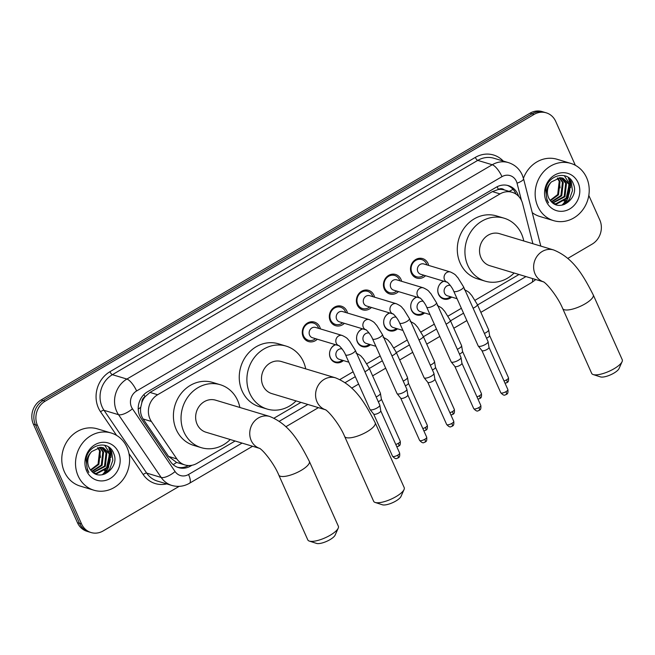 <?xml version="1.0" encoding="UTF-8"?>
<svg xmlns="http://www.w3.org/2000/svg" width="655" height="655" viewBox="0 0 655 655"><rect width="100%" height="100%" fill="white"/><g stroke="black" fill="none" stroke-linecap="round" stroke-linejoin="round"><path stroke-width="0.98" d="M343.408 360.561A9.563 8.564 -73.2 0 1 335.417 362.526A9.563 8.564 -73.2 0 1 330.357 357.949A9.563 8.564 -73.2 0 1 335.303 344.628M370.468 344.686A9.563 8.564 -73.2 0 1 362.477 346.651A9.563 8.564 -73.2 0 1 357.417 342.082A9.563 8.564 -73.2 0 1 362.362 328.753M397.528 328.818A9.563 8.564 -73.2 0 1 389.537 330.775A9.563 8.564 -73.2 0 1 384.477 326.206A9.563 8.564 -73.2 0 1 389.43 312.885M424.587 312.943A9.563 8.564 -73.2 0 1 416.596 314.908A9.563 8.564 -73.2 0 1 411.545 310.331A9.563 8.564 -73.2 0 1 416.49 297.01M451.647 297.067A9.563 8.564 -73.2 0 1 443.656 299.032A9.563 8.564 -73.2 0 1 438.604 294.463A9.563 8.564 -73.2 0 1 443.55 281.142M317.315 339.208A10.169 9.113 -73.2 0 1 308.53 341.566A10.169 9.113 -73.2 0 1 303.15 336.703A10.169 9.113 -73.2 0 1 304.575 325.609A10.169 9.113 -73.2 0 1 314.392 322.088A10.169 9.113 -73.2 0 1 319.779 326.951A10.169 9.113 -73.2 0 1 320.418 328.908M344.374 323.341A10.169 9.113 -73.2 0 1 335.589 325.699A10.169 9.113 -73.2 0 1 330.21 320.835A10.169 9.113 -73.2 0 1 331.635 309.733A10.169 9.113 -73.2 0 1 341.452 306.212A10.169 9.113 -73.2 0 1 346.839 311.084A10.169 9.113 -73.2 0 1 347.477 313.033M371.434 307.465A10.169 9.113 -73.2 0 1 362.649 309.823A10.169 9.113 -73.2 0 1 357.27 304.96A10.169 9.113 -73.2 0 1 358.694 293.858A10.169 9.113 -73.2 0 1 368.511 290.345A10.169 9.113 -73.2 0 1 373.899 295.209A10.169 9.113 -73.2 0 1 374.537 297.165M398.494 291.59A10.169 9.113 -73.2 0 1 389.709 293.956A10.169 9.113 -73.2 0 1 384.329 289.092A10.169 9.113 -73.2 0 1 385.754 277.99A10.169 9.113 -73.2 0 1 395.579 274.47A10.169 9.113 -73.2 0 1 400.958 279.333A10.169 9.113 -73.2 0 1 401.597 281.29M425.553 275.722A10.169 9.113 -73.2 0 1 416.768 278.08A10.169 9.113 -73.2 0 1 411.389 273.217A10.169 9.113 -73.2 0 1 412.814 262.115A10.169 9.113 -73.2 0 1 422.639 258.602A10.169 9.113 -73.2 0 1 428.018 263.466A10.169 9.113 -73.2 0 1 428.657 265.422M532.9 243.717L522.641 203.713A17.931 16.064 106.8 0 0 521.65 200.88A17.931 16.064 106.8 0 0 512.169 192.3A17.931 16.064 106.8 0 0 500.035 193.905L157.65 394.736A17.931 16.064 106.8 0 0 151.387 421.468L176.85 458.934A17.931 16.064 106.8 0 0 184.898 464.935A17.931 16.064 106.8 0 0 197.032 463.339L235.112 441.003M141.881 402.514A17.931 16.064 -73.2 0 1 145.222 396.562L144.96 396.709A5.977 5.355 106.8 0 0 141.881 402.514L140.743 407.32C140.105 411.635 140.891 415.516 143.118 418.979L168.581 456.445L176.588 462.43L184.898 464.935M512.169 192.3L504.301 189.934A5.977 5.355 106.8 0 0 498.381 189.41A17.931 5.731 -120.4 0 0 497.104 186.757M498.381 189.41L498.127 189.557A17.931 16.064 -73.2 0 1 504.301 189.934M498.127 189.557L492.388 191.604L149.995 392.427L145.222 396.562M274.036 418.168L300.956 402.383M339.88 379.548L353.119 371.786M366.874 363.713L380.178 355.911M393.933 347.846L407.238 340.043M421.001 331.97L434.306 324.168M448.061 316.103L461.366 308.292M475.121 300.227L518.997 274.486M179.159 486.354L103.171 530.927A17.931 16.064 -73.2 0 1 91.037 532.531A17.931 16.064 -73.2 0 1 81.556 523.959L37.45 425.365L35.419 424.751A17.931 16.064 -73.2 0 1 43.107 400.59L532.048 113.806A17.931 16.064 -73.2 0 1 544.182 112.201A17.931 16.064 -73.2 0 0 532.048 113.806L43.107 400.59A17.931 16.064 -73.2 0 0 35.419 424.751L79.517 523.345L35.419 424.751L33.38 424.137A17.931 16.064 -73.2 0 1 41.068 399.976L530.01 113.192A17.931 16.064 -73.2 0 1 542.143 111.587L546.213 112.816A17.931 16.064 -73.2 0 1 555.702 121.388L575.336 165.289M91.037 532.531L89.006 531.917A17.931 16.064 -73.2 0 1 79.517 523.345A17.931 16.064 -73.2 0 0 89.006 531.917L86.968 531.303A17.931 16.064 -73.2 0 1 77.486 522.731L33.38 424.137M518.629 196.32A17.931 16.064 106.8 0 0 517.843 194.216A17.931 16.064 106.8 0 0 508.362 185.635A17.931 16.064 106.8 0 0 496.228 187.24L147.481 391.796A17.931 16.064 106.8 0 0 141.218 418.537L170.496 461.628A17.931 16.064 106.8 0 0 178.553 467.629A17.931 16.064 106.8 0 0 190.679 466.024L191.964 465.271M507.33 185.373A17.931 16.064 -73.2 0 1 515.804 193.602A17.931 16.064 -73.2 0 1 516.034 194.126M109.049 447.758A23.907 21.41 -73.2 0 1 110.425 455.02M110.228 459.351A23.907 21.41 -73.2 0 1 108.787 465.23M106.659 469.651A23.907 21.41 -73.2 0 1 102.729 474.662M568.679 178.16A23.907 21.41 -73.2 0 1 570.055 185.422M569.866 189.753A23.907 21.41 -73.2 0 1 568.417 195.632M566.288 200.053A23.907 21.41 -73.2 0 1 562.358 205.064M588.804 195.403L599.8 219.982A17.931 16.064 -73.2 0 1 592.112 244.143L567.754 258.43M37.45 425.365A17.931 16.064 -73.2 0 1 45.146 401.204L534.079 114.42A17.931 16.064 -73.2 0 1 546.213 112.816M188.427 465.541A17.931 16.064 -73.2 0 1 177.546 467.285M537.763 206.333A29.884 26.765 -73.2 0 1 541.955 173.722A29.884 26.765 -73.2 0 1 570.8 163.398A29.884 26.765 -73.2 0 1 586.61 177.685A29.884 26.765 -73.2 0 1 582.41 210.296A29.884 26.765 -73.2 0 1 553.565 220.629A29.884 26.765 -73.2 0 1 537.763 206.333M523.435 178.299A29.884 26.765 -73.2 0 1 557.061 159.263L570.8 163.398M550.789 201.06C560.295 213.186 579.626 197.442 573.371 184.006C568.687 169.645 547.302 174.5 545.656 190.007L546.99 200.217L548.497 202.886L547.187 199.914C545.132 192.75 546.524 186.757 551.371 181.951A13.509 12.101 -73.2 0 0 548.603 197.72A13.509 12.101 -73.2 0 0 550.789 201.06M578.103 182.671A19.486 17.456 -73.2 0 1 569.752 208.929A19.486 17.456 -73.2 0 1 546.262 201.355A19.486 17.456 -73.2 0 1 554.613 175.098A19.486 17.456 -73.2 0 1 578.103 182.671M553.565 203.492L555.808 203.779L567.386 197.466L568.9 184.235L562.579 178.037M553.655 203.549L556.619 204.024L568.196 197.712L569.711 184.481L562.981 178.144L560.189 177.726L551.371 181.951M552.599 202.804L564.16 196.492L565.674 183.261L560.893 177.751M552.877 203.025L564.962 196.737L566.477 183.506L561.327 177.8M551.395 201.724L560.926 195.518L562.44 182.286L559.124 177.767M551.698 202.027L561.736 195.763L563.251 182.532L559.575 177.734M550.151 200.307L557.692 194.551L559.206 181.32L557.258 178.119M550.47 200.692L558.502 194.789L560.017 181.558L557.733 177.996M559.239 181.329L560.091 187.879M553.565 220.629L539.826 216.486A29.884 26.765 -73.2 0 1 532.237 212.638M564.037 201.077L566.207 198.293L569.097 184.743M568.475 182.205L564.266 175.614M564.504 204.442L569.441 199.267L572.47 190.662L571.25 181.959L568.393 177.48M78.133 475.931A29.884 26.765 -73.2 0 1 82.325 443.32A29.884 26.765 -73.2 0 1 111.17 432.996A29.884 26.765 -73.2 0 1 126.972 447.283A29.884 26.765 -73.2 0 1 122.78 479.894A29.884 26.765 -73.2 0 1 93.935 490.227A29.884 26.765 -73.2 0 1 78.133 475.931M93.935 490.227L80.197 486.084A29.884 26.765 -73.2 0 1 64.386 471.796A29.884 26.765 -73.2 0 1 68.587 439.186A29.884 26.765 -73.2 0 1 97.431 428.861L111.17 432.996M91.16 470.658C100.665 482.784 119.996 467.04 113.741 453.604C109.057 439.243 87.672 444.098 86.026 459.605L87.361 469.815L88.867 472.484L87.557 469.512C85.502 462.34 86.894 456.355 91.733 451.549A13.509 12.101 -73.2 0 0 88.965 467.318A13.509 12.101 -73.2 0 0 91.16 470.658M118.473 452.269A19.486 17.456 -73.2 0 1 110.122 478.527A19.486 17.456 -73.2 0 1 86.632 470.953A19.486 17.456 -73.2 0 1 94.983 444.696A19.486 17.456 -73.2 0 1 118.473 452.269M93.935 473.09L96.179 473.377L107.756 467.064L109.27 453.833L102.95 447.627M94.025 473.147L96.989 473.622L108.566 467.31L110.081 454.079L103.351 447.742L100.559 447.324L91.733 451.549M92.969 472.402L104.522 466.09L106.036 452.859L101.263 447.349M93.247 472.623L105.332 466.335L106.847 453.104L101.697 447.398M91.766 471.322L101.296 465.115L102.81 451.884L99.494 447.365M92.068 471.625L102.098 465.361L103.613 452.13L99.945 447.332M90.521 469.905L98.062 464.149L99.576 450.91L97.628 447.717M90.832 470.29L98.872 464.387L100.387 451.156L98.103 447.594M99.609 450.927L100.461 457.477M104.407 470.675L106.577 467.891L109.467 454.341M108.845 451.794L104.636 445.212M104.874 474.04L109.811 468.865L112.84 460.26L111.62 451.557L108.763 447.078M622.111 361.634L619.024 368.585A10.758 3.324 155.9 0 1 613.874 373.137A10.758 3.324 155.9 0 1 600.447 376.895L593.209 374.562A16.735 5.166 -24.1 0 0 614.095 368.716A16.735 5.166 -24.1 0 0 622.111 361.634A16.735 5.166 -24.1 0 0 622.25 359.734L593.233 294.873A16.735 5.166 155.9 0 1 585.087 303.854A16.735 5.166 155.9 0 1 562.686 308.538L591.694 373.399A16.735 5.166 -24.1 0 0 593.209 374.562M543.421 281.83A16.735 14.991 106.8 0 1 535.086 273.995A16.735 14.991 106.8 0 1 542.266 251.446A16.735 14.991 106.8 0 1 553.59 249.948L499.495 233.663A16.735 14.991 106.8 0 0 483.341 239.443A16.735 14.991 106.8 0 0 480.991 257.702A16.735 14.991 106.8 0 0 489.842 265.709L543.453 281.855M514.109 273.012A32.873 29.442 -73.2 0 1 485.191 281.159A32.873 29.442 -73.2 0 1 467.801 265.439A32.873 29.442 -73.2 0 1 472.419 229.569A32.873 29.442 -73.2 0 1 504.145 218.205A32.873 29.442 -73.2 0 1 521.536 233.925A32.873 29.442 -73.2 0 1 523.763 240.966M485.191 281.159L477.552 278.858A32.873 29.442 -73.2 0 1 460.17 263.138A32.873 29.442 -73.2 0 1 464.788 227.269A32.873 29.442 -73.2 0 1 496.515 215.913L504.145 218.205M404.061 489.531L400.983 496.482A10.758 3.324 155.9 0 1 395.833 501.034A10.758 3.324 155.9 0 1 382.405 504.792L375.168 502.459A16.735 5.166 -24.1 0 0 396.054 496.605A16.735 5.166 -24.1 0 0 404.061 489.531A16.735 5.166 -24.1 0 0 404.209 487.631L375.192 422.77A16.735 5.166 155.9 0 1 367.037 431.743A16.735 5.166 155.9 0 1 344.636 436.435L373.653 501.296A16.735 5.166 -24.1 0 0 375.168 502.459M325.371 409.727A16.735 14.991 106.8 0 1 317.045 401.892A16.735 14.991 106.8 0 1 324.225 379.343A16.735 14.991 106.8 0 1 335.548 377.845L281.445 361.552A16.735 14.991 106.8 0 0 265.3 367.34A16.735 14.991 106.8 0 0 262.95 385.598A16.735 14.991 106.8 0 0 271.8 393.598L325.412 409.743M296.068 400.909A32.873 29.442 -73.2 0 1 267.142 409.056A32.873 29.442 -73.2 0 1 249.76 393.336A32.873 29.442 -73.2 0 1 254.377 357.466A32.873 29.442 -73.2 0 1 286.104 346.102A32.873 29.442 -73.2 0 1 303.486 361.822A32.873 29.442 -73.2 0 1 305.713 368.863M267.142 409.056L259.511 406.755A32.873 29.442 -73.2 0 1 242.129 391.035A32.873 29.442 -73.2 0 1 246.739 355.166A32.873 29.442 -73.2 0 1 278.465 343.801L286.104 346.102M338.217 528.151L335.139 535.102A10.758 3.324 155.9 0 1 329.989 539.654A10.758 3.324 155.9 0 1 316.561 543.413L309.324 541.079A16.735 5.166 -24.1 0 0 330.21 535.225A16.735 5.166 -24.1 0 0 338.217 528.151A16.735 5.166 -24.1 0 0 338.365 526.252L309.348 461.39A16.735 5.166 155.9 0 1 301.194 470.364A16.735 5.166 155.9 0 1 278.793 475.055L307.809 539.917A16.735 5.166 -24.1 0 0 309.324 541.079M259.527 448.348A16.735 14.991 106.8 0 1 251.201 440.512A16.735 14.991 106.8 0 1 258.381 417.964A16.735 14.991 106.8 0 1 269.704 416.465L215.61 400.172A16.735 14.991 106.8 0 0 199.456 405.961A16.735 14.991 106.8 0 0 197.106 424.219A16.735 14.991 106.8 0 0 205.957 432.218L259.568 448.364M230.224 439.53A32.873 29.442 -73.2 0 1 201.306 447.676A32.873 29.442 -73.2 0 1 183.916 431.956A32.873 29.442 -73.2 0 1 188.534 396.087A32.873 29.442 -73.2 0 1 220.26 384.722A32.873 29.442 -73.2 0 1 237.642 400.442A32.873 29.442 -73.2 0 1 239.869 407.484M201.306 447.676L193.667 445.375A32.873 29.442 -73.2 0 1 176.285 429.655A32.873 29.442 -73.2 0 1 180.895 393.786A32.873 29.442 -73.2 0 1 212.629 382.422L220.26 384.722M426.896 264.89A8.965 8.032 106.8 0 0 426.52 263.891A8.965 8.032 106.8 0 0 421.779 259.601A8.965 8.032 106.8 0 0 413.125 262.704A8.965 8.032 106.8 0 0 411.864 272.488A8.965 8.032 106.8 0 0 416.605 276.77A8.965 8.032 106.8 0 0 423.793 275.19M447.365 282.289L447.177 282.223C446.219 281.02 451.541 285.785 453.735 291.246A5.379 1.662 155.9 0 0 460.653 289.895A5.379 1.662 155.9 0 0 460.932 289.739A5.379 1.662 155.9 0 0 463.552 286.849L457.812 277.589C455.438 275.46 456.723 274.977 450.468 271.989L423.801 263.957A5.379 4.814 106.8 0 0 418.602 265.815A5.379 4.814 106.8 0 0 417.849 271.686A5.379 4.814 106.8 0 0 420.698 274.257L447.226 282.248M463.552 286.849L488.024 341.542A5.379 1.662 155.9 0 1 488.057 341.673A5.379 1.662 155.9 0 1 485.404 344.432A5.379 1.662 155.9 0 1 478.715 346.315A5.379 1.662 155.9 0 1 478.273 346.053A5.379 1.662 155.9 0 1 478.199 345.938L453.735 291.246M488.974 347.338A3.881 1.204 155.9 0 1 489.007 347.437A3.881 1.204 155.9 0 1 487.083 349.426A3.881 1.204 155.9 0 1 482.26 350.793A3.881 1.204 155.9 0 1 481.933 350.597A3.881 1.204 155.9 0 1 481.883 350.515M399.837 280.758A8.965 8.032 106.8 0 0 399.46 279.759A8.965 8.032 106.8 0 0 394.719 275.477A8.965 8.032 106.8 0 0 386.065 278.572A8.965 8.032 106.8 0 0 384.804 288.356A8.965 8.032 106.8 0 0 389.545 292.646A8.965 8.032 106.8 0 0 396.733 291.066M420.305 298.156L420.117 298.09C419.159 296.887 424.481 301.66 426.675 307.113A5.379 1.662 155.9 0 0 433.594 305.77A5.379 1.662 155.9 0 0 433.872 305.607A5.379 1.662 155.9 0 0 436.492 302.725L430.753 293.456C428.37 291.328 429.664 290.845 423.408 287.856L396.733 279.832A5.379 4.814 106.8 0 0 391.543 281.691A5.379 4.814 106.8 0 0 390.789 287.561A5.379 4.814 106.8 0 0 393.639 290.132L420.166 298.115M436.492 302.725L460.956 357.417A5.379 1.662 155.9 0 1 460.997 357.548A5.379 1.662 155.9 0 1 458.336 360.299A5.379 1.662 155.9 0 1 451.655 362.19A5.379 1.662 155.9 0 1 451.213 361.92A5.379 1.662 155.9 0 1 451.139 361.806L426.675 307.113M461.914 363.214A3.881 1.204 155.9 0 1 461.947 363.312A3.881 1.204 155.9 0 1 460.023 365.302A3.881 1.204 155.9 0 1 455.192 366.661A3.881 1.204 155.9 0 1 454.873 366.473A3.881 1.204 155.9 0 1 454.824 366.391M372.777 296.633A8.965 8.032 106.8 0 0 372.4 295.634A8.965 8.032 106.8 0 0 367.66 291.344A8.965 8.032 106.8 0 0 359.005 294.447A8.965 8.032 106.8 0 0 357.745 304.231A8.965 8.032 106.8 0 0 362.485 308.513A8.965 8.032 106.8 0 0 369.674 306.933M393.246 314.032L393.057 313.966C392.099 312.762 397.421 317.528 399.615 322.989A5.379 1.662 155.9 0 0 406.534 321.646A5.379 1.662 155.9 0 0 406.812 321.482A5.379 1.662 155.9 0 0 409.432 318.592L403.693 309.332C401.31 307.203 402.604 306.72 396.34 303.732L369.674 295.7A5.379 4.814 106.8 0 0 364.483 297.558A5.379 4.814 106.8 0 0 363.73 303.429A5.379 4.814 106.8 0 0 366.579 306L393.106 313.991M409.432 318.592L433.897 373.284A5.379 1.662 155.9 0 1 433.938 373.415A5.379 1.662 155.9 0 1 431.277 376.175A5.379 1.662 155.9 0 1 424.596 378.066A5.379 1.662 155.9 0 1 424.153 377.796A5.379 1.662 155.9 0 1 424.08 377.681L399.615 322.989M434.854 379.089A3.881 1.204 155.9 0 1 434.887 379.18A3.881 1.204 155.9 0 1 432.963 381.169A3.881 1.204 155.9 0 1 428.133 382.536A3.881 1.204 155.9 0 1 427.813 382.34A3.881 1.204 155.9 0 1 427.764 382.258M345.717 312.509A8.965 8.032 106.8 0 0 345.341 311.51A8.965 8.032 106.8 0 0 340.6 307.22A8.965 8.032 106.8 0 0 331.946 310.314A8.965 8.032 106.8 0 0 330.685 320.099A8.965 8.032 106.8 0 0 335.425 324.389A8.965 8.032 106.8 0 0 342.614 322.809M366.186 329.907L365.998 329.833C365.04 328.63 370.362 333.403 372.556 338.864A5.379 1.662 155.9 0 0 379.474 337.513A5.379 1.662 155.9 0 0 379.753 337.358A5.379 1.662 155.9 0 0 382.373 334.468L376.633 325.199C374.251 323.079 375.544 322.596 369.281 319.607L342.614 311.575A5.379 4.814 106.8 0 0 337.423 313.434A5.379 4.814 106.8 0 0 336.67 319.304A5.379 4.814 106.8 0 0 339.519 321.875L366.047 329.866M382.373 334.468L406.837 389.16A5.379 1.662 155.9 0 1 406.878 389.291A5.379 1.662 155.9 0 1 404.217 392.042A5.379 1.662 155.9 0 1 397.536 393.933A5.379 1.662 155.9 0 1 397.094 393.671A5.379 1.662 155.9 0 1 397.02 393.549L372.556 338.864M407.795 394.957A3.881 1.204 155.9 0 1 407.828 395.055A3.881 1.204 155.9 0 1 405.904 397.045A3.881 1.204 155.9 0 1 401.073 398.404A3.881 1.204 155.9 0 1 400.754 398.215A3.881 1.204 155.9 0 1 400.704 398.134M318.657 328.376A8.965 8.032 106.8 0 0 318.281 327.377A8.965 8.032 106.8 0 0 313.54 323.095A8.965 8.032 106.8 0 0 304.886 326.19A8.965 8.032 106.8 0 0 303.625 335.974A8.965 8.032 106.8 0 0 308.366 340.256A8.965 8.032 106.8 0 0 315.554 338.676M339.126 345.774L338.938 345.709C337.98 344.505 343.302 349.279 345.496 354.732A5.379 1.662 155.9 0 0 352.415 353.389A5.379 1.662 155.9 0 0 352.693 353.225A5.379 1.662 155.9 0 0 355.313 350.343L349.573 341.075C347.191 338.946 348.476 338.463 342.221 335.475L315.554 327.443A5.379 4.814 106.8 0 0 310.364 329.301A5.379 4.814 106.8 0 0 309.61 335.172A5.379 4.814 106.8 0 0 312.451 337.743L338.987 345.734M355.313 350.343L379.777 405.036A5.379 1.662 155.9 0 1 379.818 405.158A5.379 1.662 155.9 0 1 377.157 407.918A5.379 1.662 155.9 0 1 370.476 409.809A5.379 1.662 155.9 0 1 370.034 409.539A5.379 1.662 155.9 0 1 369.96 409.424L345.496 354.732M380.735 410.832A3.881 1.204 155.9 0 1 380.768 410.922A3.881 1.204 155.9 0 1 378.844 412.912A3.881 1.204 155.9 0 1 374.013 414.279A3.881 1.204 155.9 0 1 373.694 414.091A3.881 1.204 155.9 0 1 373.645 414.001M443.926 281.249A8.965 8.032 106.8 0 0 438.58 294.021A8.965 8.032 106.8 0 0 443.32 298.312A8.965 8.032 106.8 0 0 450.509 296.731M450.312 285.441A5.379 4.814 106.8 0 0 445.253 287.447A5.379 4.814 106.8 0 0 444.565 293.219A5.379 4.814 106.8 0 0 447.406 295.798L457.075 298.705M473.107 308.21A5.379 1.662 155.9 0 0 474.441 307.539A5.379 1.662 155.9 0 0 474.719 307.383A5.379 1.662 155.9 0 0 477.339 304.493L488.622 329.711A5.379 1.662 155.9 0 1 488.663 329.842A5.379 1.662 155.9 0 1 486.002 332.601A5.379 1.662 155.9 0 1 484.389 333.428M489.58 335.516A3.881 1.204 155.9 0 1 489.613 335.606A3.881 1.204 155.9 0 1 487.688 337.595A3.881 1.204 155.9 0 1 486.526 338.193M416.867 297.124A8.965 8.032 106.8 0 0 411.52 309.897A8.965 8.032 106.8 0 0 416.261 314.179A8.965 8.032 106.8 0 0 423.449 312.599M423.253 301.308A5.379 4.814 106.8 0 0 418.193 303.314A5.379 4.814 106.8 0 0 417.505 309.094A5.379 4.814 106.8 0 0 420.346 311.665L430.016 314.58M446.047 324.086A5.379 1.662 155.9 0 0 447.381 323.414A5.379 1.662 155.9 0 0 447.66 323.251A5.379 1.662 155.9 0 0 450.28 320.369L461.562 345.586A5.379 1.662 155.9 0 1 461.603 345.717A5.379 1.662 155.9 0 1 458.942 348.476A5.379 1.662 155.9 0 1 457.329 349.303M462.52 351.383A3.881 1.204 155.9 0 1 462.553 351.481A3.881 1.204 155.9 0 1 460.629 353.471A3.881 1.204 155.9 0 1 459.466 354.068M389.799 313A8.965 8.032 106.8 0 0 384.46 325.764A8.965 8.032 106.8 0 0 389.201 330.055A8.965 8.032 106.8 0 0 396.39 328.474M396.193 317.184A5.379 4.814 106.8 0 0 391.133 319.19A5.379 4.814 106.8 0 0 390.445 324.97A5.379 4.814 106.8 0 0 393.287 327.541L402.948 330.447M418.987 339.953A5.379 1.662 155.9 0 0 420.322 339.29A5.379 1.662 155.9 0 0 420.6 339.126A5.379 1.662 155.9 0 0 423.22 336.244L434.502 361.462A5.379 1.662 155.9 0 1 434.543 361.593A5.379 1.662 155.9 0 1 431.882 364.344A5.379 1.662 155.9 0 1 430.269 365.171M435.46 367.258A3.881 1.204 155.9 0 1 435.485 367.349A3.881 1.204 155.9 0 1 433.569 369.338A3.881 1.204 155.9 0 1 432.406 369.944M362.739 328.867A8.965 8.032 106.8 0 0 357.401 341.64A8.965 8.032 106.8 0 0 362.141 345.922A8.965 8.032 106.8 0 0 369.33 344.342M369.133 333.059A5.379 4.814 106.8 0 0 364.074 335.057A5.379 4.814 106.8 0 0 363.386 340.837A5.379 4.814 106.8 0 0 366.227 343.408L375.888 346.323M391.927 355.829A5.379 1.662 155.9 0 0 393.262 355.157A5.379 1.662 155.9 0 0 393.54 355.002A5.379 1.662 155.9 0 0 396.16 352.112L407.443 377.329A5.379 1.662 155.9 0 1 407.484 377.46A5.379 1.662 155.9 0 1 404.823 380.219A5.379 1.662 155.9 0 1 403.21 381.046M408.401 383.126A3.881 1.204 155.9 0 1 408.425 383.224A3.881 1.204 155.9 0 1 406.509 385.214A3.881 1.204 155.9 0 1 405.339 385.811M335.679 344.743A8.965 8.032 106.8 0 0 330.341 357.507A8.965 8.032 106.8 0 0 335.082 361.797A8.965 8.032 106.8 0 0 342.27 360.217M342.074 348.927A5.379 4.814 106.8 0 0 337.014 350.933A5.379 4.814 106.8 0 0 336.326 356.713A5.379 4.814 106.8 0 0 339.167 359.284L348.828 362.19M364.868 371.696A5.379 1.662 155.9 0 0 366.202 371.033A5.379 1.662 155.9 0 0 366.481 370.869A5.379 1.662 155.9 0 0 369.101 367.987L380.383 393.205A5.379 1.662 155.9 0 1 380.424 393.336A5.379 1.662 155.9 0 1 377.763 396.087A5.379 1.662 155.9 0 1 376.15 396.914M381.341 399.001A3.881 1.204 155.9 0 1 381.366 399.1A3.881 1.204 155.9 0 1 379.45 401.089A3.881 1.204 155.9 0 1 378.279 401.687M138.23 409.08A17.931 6.452 -34.2 0 0 140.743 407.32M509.107 191.383A17.931 4.454 -14.4 0 0 513.012 189.295M173.174 464.649A17.931 6.452 -34.2 0 0 176.588 462.43M144.96 396.709A17.931 5.731 -120.4 0 0 143.928 394.547M492.388 191.604L500.035 193.905M168.581 456.445L176.85 458.934M143.118 418.979L151.387 421.468M149.995 392.427L157.65 394.736M41.068 399.976L45.146 401.204M530.01 113.192L534.079 114.42M77.486 522.731L81.556 523.959M521.486 200.52L517.049 183.195A11.954 10.709 106.8 0 0 516.394 181.312A11.954 10.709 106.8 0 0 501.976 176.662L136.617 390.961A11.954 10.709 106.8 0 0 131.491 407.074A11.954 10.709 106.8 0 0 132.449 408.785L175.09 471.551A11.954 10.709 106.8 0 0 188.55 474.482L242.063 443.091M175.09 471.551A11.954 4.298 -34.2 0 1 161.187 477.462L118.539 414.697A23.907 21.41 -73.2 0 1 116.631 411.266A23.907 21.41 -73.2 0 1 126.89 379.057L492.249 164.749A23.907 21.41 -73.2 0 1 508.427 162.612L493.919 158.248A23.907 21.41 106.8 0 0 477.741 160.385L112.382 374.685A23.907 21.41 106.8 0 0 102.131 406.902A23.907 21.41 106.8 0 0 104.039 410.333L146.679 473.09A23.907 21.41 106.8 0 0 157.421 481.098L171.921 485.461A23.907 21.41 -73.2 0 1 161.187 477.462L146.679 473.09A2.988 1.073 145.8 0 0 143.208 474.572L128.994 453.653M116.582 435.387L100.559 411.807A26.896 24.088 -73.2 0 1 109.95 371.704L475.309 157.405A2.988 0.958 -120.4 0 0 477.741 160.385L492.249 164.749A11.954 3.824 59.6 0 1 501.976 176.662M100.559 411.807A2.988 1.073 145.8 0 1 104.039 410.333L118.539 414.697A11.954 4.298 -34.2 0 0 132.449 408.785M475.309 157.405A26.896 24.088 -73.2 0 1 503.22 161.048M166.714 483.898A26.896 24.088 -73.2 0 1 143.208 474.572M136.617 390.961A11.954 3.824 59.6 0 0 126.89 379.057L112.382 374.685A2.988 0.958 -120.4 0 1 109.95 371.704M279.259 421.28L307.899 404.471M345.103 382.659L355.305 376.666M369.314 368.454L382.364 360.799M396.373 352.578L409.424 344.923M423.433 336.711L436.484 329.056M450.493 320.835L463.543 313.18M477.552 304.968L525.949 276.582M188.55 474.482A11.954 3.824 59.6 0 1 189.508 483.259L252.584 446.26M532.433 278.531A11.954 3.824 59.6 0 1 531.786 282.493L535.782 279.546M517.049 183.195A11.954 2.972 -14.4 0 0 523.542 178.7L540.817 246.108M189.115 465.549L190.679 466.024M569.26 178.144A24.505 21.951 -73.2 0 1 569.482 178.807M569.727 179.658A24.505 21.951 -73.2 0 1 570.579 187.813M567.991 198.006A24.505 21.951 -73.2 0 1 563.382 204.802M568.278 177.677A23.907 21.41 -73.2 0 1 569.76 184.604M569.784 187.698A23.907 21.41 -73.2 0 1 567.312 197.581M565.568 200.725A23.907 21.41 -73.2 0 1 561.949 205.138M109.631 447.742A24.505 21.951 -73.2 0 1 109.843 448.405M110.097 449.256A24.505 21.951 -73.2 0 1 110.949 457.411M108.362 467.604A24.505 21.951 -73.2 0 1 103.752 474.4M108.648 447.275A23.907 21.41 -73.2 0 1 110.13 454.202M110.155 457.296A23.907 21.41 -73.2 0 1 107.682 467.179M105.938 470.323A23.907 21.41 -73.2 0 1 102.319 474.736M500.78 392.754C504.702 396.955 505.079 394.433 506.29 394.515C506.389 393.982 508.444 394.703 507.871 389.578A3.881 1.204 155.9 0 1 505.979 391.665A3.881 1.204 155.9 0 1 500.78 392.754L481.908 350.556M506.29 394.515A3.881 1.244 -120.4 0 0 505.979 391.665M450.468 271.989A5.379 4.814 106.8 0 0 446.554 272.636A5.379 4.814 106.8 0 0 444.516 279.718A5.379 4.814 106.8 0 0 447.218 282.24M473.721 408.622C477.642 412.83 478.019 410.308 479.231 410.39C479.329 409.85 481.384 410.579 480.811 405.453A3.881 1.204 155.9 0 1 478.92 407.541A3.881 1.204 155.9 0 1 473.721 408.622L454.848 366.432M479.231 410.39A3.881 1.244 -120.4 0 0 478.92 407.541M423.408 287.856A5.379 4.814 106.8 0 0 419.495 288.511A5.379 4.814 106.8 0 0 417.456 295.585A5.379 4.814 106.8 0 0 420.158 298.115M446.661 424.497C450.583 428.706 450.959 426.176 452.171 426.266C452.269 425.725 454.324 426.446 453.751 421.329A3.881 1.204 155.9 0 1 451.86 423.408A3.881 1.204 155.9 0 1 446.661 424.497L427.781 382.307M452.171 426.266A3.881 1.244 -120.4 0 0 451.86 423.408M396.34 303.732A5.379 4.814 106.8 0 0 392.435 304.387A5.379 4.814 106.8 0 0 390.396 311.461A5.379 4.814 106.8 0 0 393.098 313.982M419.601 440.373C423.515 444.573 423.9 442.051 425.111 442.133C425.21 441.593 427.265 442.322 426.692 437.196A3.881 1.204 155.9 0 1 424.8 439.284A3.881 1.204 155.9 0 1 419.601 440.373L400.721 398.174M425.111 442.133A3.881 1.244 -120.4 0 0 424.8 439.284M369.281 319.607A5.379 4.814 106.8 0 0 365.375 320.254A5.379 4.814 106.8 0 0 363.337 327.336A5.379 4.814 106.8 0 0 366.039 329.858M392.541 456.24C396.455 460.449 396.84 457.919 398.052 458.009C398.15 457.468 400.205 458.197 399.632 453.072A3.881 1.204 155.9 0 1 397.741 455.151A3.881 1.204 155.9 0 1 392.541 456.24L373.661 414.05M398.052 458.009A3.881 1.244 -120.4 0 0 397.741 455.151M342.221 335.475A5.379 4.814 106.8 0 0 338.316 336.13A5.379 4.814 106.8 0 0 336.277 343.204A5.379 4.814 106.8 0 0 338.971 345.725M505.03 383.224L506.896 382.692C506.995 382.152 509.05 382.88 508.476 377.755A3.881 1.204 155.9 0 1 506.585 379.834A3.881 1.204 155.9 0 1 504.014 380.956M506.896 382.692A3.881 1.244 -120.4 0 0 506.585 379.834M477.97 399.091L479.837 398.559C479.935 398.019 481.99 398.748 481.417 393.622A3.881 1.204 155.9 0 1 479.525 395.71A3.881 1.204 155.9 0 1 476.955 396.832M479.837 398.559A3.881 1.244 -120.4 0 0 479.525 395.71M450.91 414.967L452.777 414.435C452.875 413.894 454.93 414.623 454.357 409.498A3.881 1.204 155.9 0 1 452.466 411.577A3.881 1.204 155.9 0 1 449.895 412.707M452.777 414.435A3.881 1.244 -120.4 0 0 452.466 411.577M423.85 430.834L425.717 430.302C425.816 429.77 427.871 430.491 427.297 425.365A3.881 1.204 155.9 0 1 425.406 427.453A3.881 1.204 155.9 0 1 422.835 428.575M425.717 430.302A3.881 1.244 -120.4 0 0 425.406 427.453M396.783 446.71L398.658 446.178C398.756 445.637 400.811 446.366 400.238 441.241A3.881 1.204 155.9 0 1 398.338 443.329A3.881 1.204 155.9 0 1 395.776 444.45M398.658 446.178A3.881 1.244 -120.4 0 0 398.338 443.329M523.542 178.7L522.215 174.893C519.358 168.761 514.764 164.667 508.427 162.612M171.921 485.461C178.037 487.181 183.899 486.452 189.508 483.259M285.834 426.757L318.428 407.639M351.678 388.137L358.621 384.067M372.621 375.855L385.68 368.192M399.681 359.98L412.74 352.325M426.741 344.112L439.8 336.449M453.8 328.237L466.859 320.582M480.86 312.361L531.786 282.493M553.59 249.948C573.551 258.005 583.22 275.436 593.233 294.873M543.937 282.002L543.29 281.756C546.72 283.189 557.921 296.92 562.686 308.538M335.548 377.845C355.509 385.893 365.171 403.333 375.192 422.77M325.895 409.891L325.248 409.653C328.679 411.086 339.88 424.808 344.636 436.435M269.704 416.465C289.666 424.514 299.335 441.953 309.348 461.39M260.051 448.511L259.405 448.274C262.835 449.707 274.036 463.429 278.793 475.055M421.779 259.601L418.16 258.512M481.933 350.597L478.273 346.053M416.605 276.77L412.994 275.681M489.007 347.437L488.057 341.673M507.871 389.578L488.998 347.387M394.719 275.477L391.101 274.388M454.873 366.473L451.213 361.92M389.545 292.646L385.934 291.557M461.947 363.312L460.997 357.548M480.811 405.453L461.939 363.255M367.66 291.344L364.041 290.255M427.813 382.34L424.153 377.796M362.485 308.513L358.875 307.424M434.887 379.18L433.938 373.415M453.751 421.329L434.879 379.13M340.6 307.22L336.981 306.131M400.754 398.215L397.094 393.671M335.425 324.389L331.815 323.3M407.828 395.055L406.878 389.291M426.692 437.196L407.819 395.006M313.54 323.095L309.921 322.006M373.694 414.091L370.034 409.539M308.366 340.256L304.755 339.175M380.768 410.922L379.818 405.158M399.632 453.072L380.76 410.873M477.339 304.493L471.6 295.233C469.226 293.104 470.511 292.621 464.256 289.633M443.32 298.312L440.979 297.599M489.613 335.606L488.663 329.842M508.476 377.755L489.604 335.556M450.28 320.369L444.54 311.1C442.158 308.972 443.451 308.497 437.196 305.5M416.261 314.179L413.919 313.475M462.553 351.481L461.603 345.717M481.417 393.622L462.545 351.432M423.22 336.244L417.481 326.976C415.098 324.847 416.392 324.364 410.128 321.376M389.201 330.055L386.859 329.35M435.485 367.349L434.543 361.593M454.357 409.498L435.477 367.299M396.16 352.112L390.421 342.843C388.038 340.723 389.332 340.24 383.069 337.251M362.141 345.922L359.8 345.218M408.425 383.224L407.484 377.46M427.297 425.365L408.417 383.175M369.101 367.987L363.361 358.719C360.979 356.59 362.264 356.107 356.009 353.119M335.082 361.797L332.74 361.093M381.366 399.1L380.424 393.336M400.238 441.241L381.357 399.051"/></g></svg>
